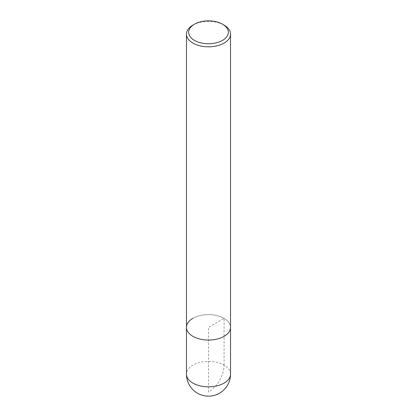 <?xml version="1.0" encoding="UTF-8"?>
<svg xmlns="http://www.w3.org/2000/svg" width="417" height="417" viewBox="0 0 417 417"><rect width="100%" height="100%" fill="white"/><g stroke="black" fill="none" stroke-linecap="round" stroke-linejoin="round"><path stroke-width="0.31" stroke-dasharray="2.08 1.56" d="M192.92 318.348A22.033 12.718 180 0 1 216.934 315.591A22.033 12.718 180 0 1 230.533 327.34A22.033 12.718 0 0 0 216.934 315.591A22.033 12.718 0 0 0 192.92 318.348A22.033 12.718 0 0 0 186.467 327.34M192.92 25.103A22.033 12.718 180 0 1 224.08 25.103M224.08 365.12L224.08 318.348L208.5 327.34L208.5 392.105A22.033 12.724 120 0 0 224.08 365.12M230.533 374.117A22.033 12.718 0 0 0 216.934 362.363A22.033 12.718 0 0 0 192.92 365.12A22.033 12.718 0 0 0 186.467 374.117"/><path stroke-width="0.63" d="M186.467 34.1A22.033 12.718 180 0 1 192.92 25.103L194.478 24.202A19.828 11.447 180 0 1 222.522 24.202L224.08 25.103A22.033 12.718 180 0 1 230.533 34.1A22.033 12.718 180 0 1 224.08 43.092A22.033 12.718 180 0 1 200.066 45.849A22.033 12.718 180 0 1 186.467 34.1L186.467 327.34A22.033 12.718 0 0 0 200.066 339.094A22.033 12.718 0 0 0 224.08 336.337A22.033 12.718 0 0 0 230.533 327.34A22.033 12.718 180 0 1 224.08 336.337A22.033 12.718 180 0 1 200.066 339.094A22.033 12.718 180 0 1 186.467 327.34A22.033 12.718 180 0 1 192.92 318.348M192.92 25.103L194.478 24.202A19.828 11.447 180 0 0 194.478 40.397A19.828 11.447 180 0 0 222.522 40.397A19.828 11.447 180 0 0 222.522 24.202M186.467 327.34L186.467 374.117A22.033 12.718 0 0 0 200.066 385.871A22.033 12.718 0 0 0 224.08 383.114A22.033 12.718 0 0 0 230.533 374.117L230.533 34.1M186.467 374.117A22.033 22.033 0 0 0 219.519 393.2A22.033 22.033 0 0 0 230.533 374.117"/></g></svg>
